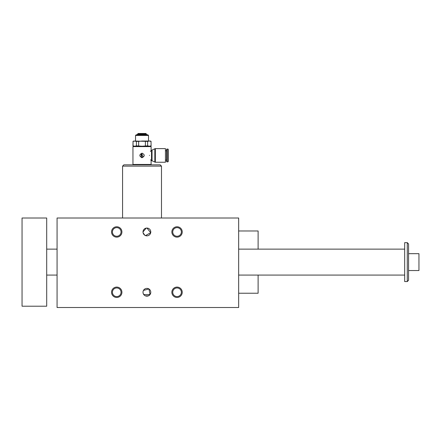 <?xml version="1.0" encoding="UTF-8"?>
<svg xmlns="http://www.w3.org/2000/svg" width="441" height="441" viewBox="0 0 441 441"><rect width="100%" height="100%" fill="white"/><g stroke="black" fill="none" stroke-linecap="round" stroke-linejoin="round"><path stroke-width="0.66" d="M141.583 157.652A2.271 2.271 0 0 0 142.03 157.696C144.957 156.186 144.957 154.67 142.03 153.159C139.097 154.67 139.097 156.18 142.03 157.696M141.12 156.075A0.777 0.777 0 0 0 141.897 156.853L142.675 156.853L142.934 156.075L142.156 155.298L141.12 156.075M133.595 146.219L132.95 145.844L134.726 146.219L136.412 145.844L142.03 146.219L147.647 145.844L147.647 141.401L149.328 141.032L151.015 141.401L151.109 145.844L151.015 141.401M147.647 145.844L149.328 146.219L151.015 145.844M138.656 145.844L138.656 141.401L142.03 141.032L150.458 141.032L151.109 141.401M133.044 145.844L133.044 141.401L134.726 141.032L147.647 141.401M148.512 135.453L147.867 134.803L136.192 134.803L135.541 135.453L148.512 135.453L148.512 141.032M145.398 145.844L145.398 141.401M151.109 164.443L132.95 164.443L132.95 146.605L151.109 146.605L151.109 150.238L151.517 150.238L151.517 160.612L151.109 160.612L151.109 164.443L150.717 164.829M149.477 155.519L149.477 155.337C151.296 148.76 151.296 148.76 149.477 155.337L149.477 155.519C151.296 162.095 151.296 162.095 149.477 155.519L149.477 155.425M150.789 150.822L150.436 151.533M150.64 159.747L150.877 160.204M151.517 160.612L152.035 160.756L152.035 150.1L151.517 150.238M137.84 133.794L138.138 133.491L145.921 133.491L146.219 133.794L137.84 133.794L137.046 134.803M168.23 159.317L168.23 149.328L168.23 161.527L167.905 161.847L167.905 149.008L168.23 149.328M166.863 149.008L166.863 161.847L166.544 161.527L166.544 149.328L167.905 149.008M141.379 153.997L141.12 154.648L142.156 154.163L141.379 153.997M165.436 155.425L165.436 148.617L155.353 148.617L155.353 162.238L165.436 162.238L165.436 155.425M142.156 154.521L142.156 154.945L141.12 155.425L141.12 155.006L142.156 154.521M143 231.955A3.892 3.892 0 0 1 148.838 228.581A3.892 3.892 0 0 1 148.838 235.323A3.892 3.892 0 0 1 143 231.955L146.208 228.124M146.963 228.063L150.706 232.716L145.48 235.577M144.797 235.229L143.077 232.732M161.483 166.125L160.188 164.829L123.871 164.829L122.57 166.125L161.483 166.125L161.483 218.008M238.658 218.008L238.658 307.509L57.071 307.509L57.071 218.008L238.658 218.008M143.082 293.061L143 292.267A3.892 3.892 0 0 0 148.838 295.635A3.892 3.892 0 0 0 148.838 288.899A3.892 3.892 0 0 0 143 292.267L143.088 291.44M144.45 295.294L143.231 293.579M143.463 290.432L148.948 288.96L150.05 294.538L148.446 295.834L145.337 295.834M171.858 292.267A5.187 5.187 0 0 0 179.641 296.76A5.187 5.187 0 0 0 179.641 287.775A5.187 5.187 0 0 0 171.858 292.267M111.545 292.267A5.187 5.187 0 0 0 119.329 296.76A5.187 5.187 0 0 0 119.329 287.775A5.187 5.187 0 0 0 111.545 292.267M171.858 231.955A5.187 5.187 0 0 1 179.641 227.462A5.187 5.187 0 0 1 179.641 236.448A5.187 5.187 0 0 1 171.858 231.955M111.545 231.955A5.187 5.187 0 0 1 119.329 227.462A5.187 5.187 0 0 1 119.329 236.448A5.187 5.187 0 0 1 111.545 231.955M116.733 227.644A4.311 4.311 0 0 0 112.422 231.955A4.311 4.311 0 0 0 116.733 236.266A4.311 4.311 0 0 0 121.043 231.955A4.311 4.311 0 0 0 116.733 227.644M177.05 227.644A4.311 4.311 0 0 0 172.74 231.955A4.311 4.311 0 0 0 177.05 236.266A4.311 4.311 0 0 0 181.361 231.955A4.311 4.311 0 0 0 177.05 227.644M116.733 287.956A4.311 4.311 0 0 1 121.043 292.267A4.311 4.311 0 0 1 116.733 296.578A4.311 4.311 0 0 1 112.422 292.267A4.311 4.311 0 0 1 116.733 287.956M177.05 287.956A4.311 4.311 0 0 1 181.361 292.267A4.311 4.311 0 0 1 177.05 296.578A4.311 4.311 0 0 1 172.74 292.267A4.311 4.311 0 0 1 177.05 287.956M238.658 230.979L258.117 230.979L258.117 249.137M258.117 275.079L258.117 293.237L238.658 293.237M150.05 294.538L143.733 294.538M152.035 160.756L154.835 162.095L154.835 148.755L155.353 148.617M146.219 133.794L146.5 134.373L137.559 134.373M138.656 141.401L136.412 141.401L136.412 145.844M133.044 141.401L132.95 145.844M132.95 141.401L133.595 141.032L136.412 141.401M151.109 146.605L150.717 146.219L133.336 146.219L132.95 146.605M407.275 242.655L408.575 243.95L408.575 280.267L407.275 281.567L407.275 242.655L404.684 242.655L404.684 281.567L407.275 281.567M46.696 306.208L46.696 218.008L22.05 218.008L22.05 306.208L46.696 306.208M408.575 270.542L418.95 270.542L418.95 253.68L408.575 253.68M122.57 218.008L122.57 166.125M166.863 161.847L167.905 161.847M165.436 160.094L166.544 160.094M165.436 150.756L166.544 150.756M154.835 162.095L155.353 162.238M152.035 150.1L154.835 148.755M146.5 134.373L147.007 134.803M135.541 141.032L135.541 135.453M150.458 146.219L151.109 145.844M133.336 164.829L132.95 164.443M46.696 275.079L57.071 275.079M238.658 275.079L404.684 275.079M46.696 249.137L57.071 249.137M238.658 249.137L404.684 249.137"/></g></svg>
